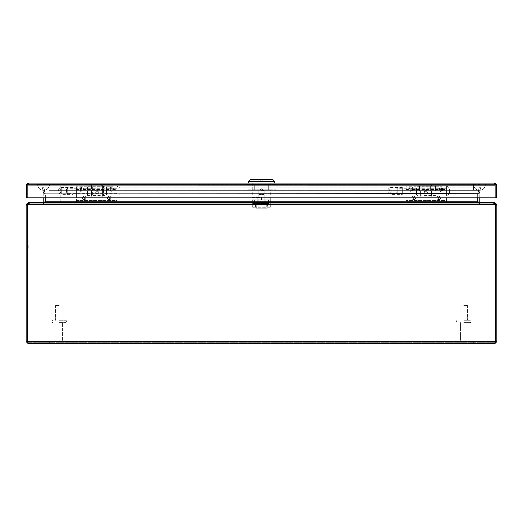 <?xml version="1.0" encoding="UTF-8"?>
<svg xmlns="http://www.w3.org/2000/svg" width="523" height="523" viewBox="0 0 523 523"><rect width="100%" height="100%" fill="white"/><g stroke="black" fill="none" stroke-linecap="round" stroke-linejoin="round"><path stroke-width="0.39" stroke-dasharray="2.62 1.96" d="M463.757 342.317C465.856 342.317 465.856 342.317 463.757 342.317C465.856 342.317 465.856 342.317 463.757 342.317C461.665 342.317 461.665 342.317 463.757 342.317C461.665 342.317 461.665 342.317 463.757 342.317C465.856 342.317 465.856 342.317 463.757 342.317C465.856 342.317 465.856 342.317 463.757 342.317C461.665 342.317 461.665 342.317 463.757 342.317C461.665 342.317 461.665 342.317 463.757 342.317M463.757 322.619L470.406 322.619L463.757 322.619M463.757 320.266L470.406 320.266L463.757 320.266M463.757 305.556L467.438 305.556L463.757 305.556M59.243 342.317C61.335 342.317 61.335 342.317 59.243 342.317C61.335 342.317 61.335 342.317 59.243 342.317C57.144 342.317 57.144 342.317 59.243 342.317C57.144 342.317 57.144 342.317 59.243 342.317C61.335 342.317 61.335 342.317 59.243 342.317C61.335 342.317 61.335 342.317 59.243 342.317C57.144 342.317 57.144 342.317 59.243 342.317C57.144 342.317 57.144 342.317 59.243 342.317M59.243 322.619L65.891 322.619L59.243 322.619M59.243 320.266L65.891 320.266L59.243 320.266M59.243 305.556L55.562 305.556L59.243 305.556M84.249 197.295A0.516 0.516 0 0 0 83.732 197.812A0.516 0.516 0 0 0 84.249 198.335A0.516 0.516 0 0 0 84.772 197.812A0.516 0.516 0 0 0 84.249 197.295M84.249 196.014C81.934 197.217 81.934 198.413 84.249 199.609C86.57 198.413 86.57 197.217 84.249 196.014M109.261 197.295A0.516 0.516 0 0 0 108.738 197.812A0.516 0.516 0 0 0 109.261 198.335A0.516 0.516 0 0 0 109.778 197.812A0.516 0.516 0 0 0 109.261 197.295M109.261 196.014C106.94 197.217 106.94 198.413 109.261 199.609C111.576 198.413 111.576 197.217 109.261 196.014M96.755 191.039A0.516 0.503 0 0 0 96.239 191.549A0.516 0.503 0 0 0 96.755 192.052A0.516 0.503 0 0 0 97.271 191.549A0.516 0.503 0 0 0 96.755 191.039M96.755 190.006C94.434 191.176 94.434 192.34 96.755 193.51C99.076 192.34 99.076 191.176 96.755 190.006M76.371 193.615L76.371 186.731L76.371 195.105L76.371 188.071L117.139 188.071L83.471 188.071L82.876 191.098C82.072 192.359 81.268 192.359 80.464 191.098L79.869 188.071L76.371 188.071L76.371 194.066L117.139 194.066L117.139 202.453L117.139 200.616L76.371 200.616L76.371 194.066L117.139 194.066L117.139 188.071L117.139 195.105L117.139 186.731L117.139 193.615L76.371 193.615L76.371 202.453L76.371 200.616L117.139 200.616L117.139 193.615M83.471 189.764L110.039 189.764L110.634 191.098L111.844 192.078L113.046 191.098L113.641 189.764L117.139 189.764M96.755 193.268A1.857 1.811 0 0 0 98.612 191.457A1.857 1.811 0 0 0 96.755 189.646A1.857 1.811 0 0 0 94.898 191.457A1.857 1.811 0 0 0 96.755 193.268M84.249 199.675A1.857 1.857 0 0 0 86.112 197.812A1.857 1.857 0 0 0 84.249 195.955A1.857 1.857 0 0 0 82.392 197.812A1.857 1.857 0 0 0 84.249 199.675M109.261 199.675A1.857 1.857 0 0 0 111.118 197.812A1.857 1.857 0 0 0 109.261 195.955A1.857 1.857 0 0 0 107.398 197.812A1.857 1.857 0 0 0 109.261 199.675M76.371 193.765L87.047 193.765L87.047 186.731L112.739 186.731C113.445 186.855 113.445 187.764 112.739 189.463L111.844 191.32L110.941 189.463C110.242 187.764 110.242 186.855 110.941 186.731L76.371 186.731L87.047 186.731L87.047 195.105L87.047 188.26L76.371 188.26M110.941 186.731L112.739 186.731M76.371 201.107L117.139 201.107L76.371 201.107M80.464 191.098L80.464 188.071L83.471 188.071M80.464 188.071L79.869 188.071M87.047 193.765L87.047 189.11L76.371 189.11M76.371 189.463L80.771 189.463C80.065 187.764 80.065 186.855 80.771 186.731M80.771 189.463L81.562 191.235L82.569 189.463L110.941 189.463M76.371 202.453L117.139 202.453L76.371 202.453M66.539 189.437L66.539 192.399L66.539 189.437L67.715 188.26L67.715 193.575L117.139 193.575L117.139 188.26L106.463 188.26L106.463 195.105L106.463 186.731L106.463 193.765L117.139 193.765M117.139 189.11L106.463 189.11L106.463 193.765M113.641 188.071L113.641 189.764M110.039 189.764L110.039 188.071M106.463 189.11L106.463 188.26M87.047 189.11L87.047 188.26M82.569 186.731C83.268 186.855 83.268 187.764 82.569 189.463M413.739 197.295A0.516 0.516 0 0 0 413.222 197.812A0.516 0.516 0 0 0 413.739 198.335A0.516 0.516 0 0 0 414.262 197.812A0.516 0.516 0 0 0 413.739 197.295M413.739 196.014C411.424 197.217 411.424 198.413 413.739 199.609C416.06 198.413 416.06 197.217 413.739 196.014M438.751 197.295A0.516 0.516 0 0 0 438.228 197.812A0.516 0.516 0 0 0 438.751 198.335A0.516 0.516 0 0 0 439.268 197.812A0.516 0.516 0 0 0 438.751 197.295M438.751 196.014C436.43 197.217 436.43 198.413 438.751 199.609C441.066 198.413 441.066 197.217 438.751 196.014M426.245 191.039A0.516 0.503 0 0 0 425.729 191.549A0.516 0.503 0 0 0 426.245 192.052A0.516 0.503 0 0 0 426.761 191.549A0.516 0.503 0 0 0 426.245 191.039M426.245 190.006C423.924 191.176 423.924 192.34 426.245 193.51C428.566 192.34 428.566 191.176 426.245 190.006M405.861 193.615L405.861 186.731L405.861 195.105L405.861 188.071L446.629 188.071L412.961 188.071L412.366 191.098C411.562 192.359 410.758 192.359 409.954 191.098L409.359 188.071L405.861 188.071L405.861 194.066L446.629 194.066L446.629 202.453L446.629 200.616L405.861 200.616L405.861 194.066L446.629 194.066L446.629 188.071L446.629 195.105L446.629 186.731L446.629 193.615L405.861 193.615L405.861 202.453L405.861 200.616L446.629 200.616L446.629 193.615M412.961 189.764L439.529 189.764L440.124 191.098L441.334 192.078L442.536 191.098L443.131 189.764L446.629 189.764M426.245 193.268A1.857 1.811 0 0 0 428.102 191.457A1.857 1.811 0 0 0 426.245 189.646A1.857 1.811 0 0 0 424.388 191.457A1.857 1.811 0 0 0 426.245 193.268M413.739 199.675A1.857 1.857 0 0 0 415.602 197.812A1.857 1.857 0 0 0 413.739 195.955A1.857 1.857 0 0 0 411.882 197.812A1.857 1.857 0 0 0 413.739 199.675M438.751 199.675A1.857 1.857 0 0 0 440.608 197.812A1.857 1.857 0 0 0 438.751 195.955A1.857 1.857 0 0 0 436.888 197.812A1.857 1.857 0 0 0 438.751 199.675M405.861 193.765L416.537 193.765L416.537 186.731L442.229 186.731C442.935 186.855 442.935 187.764 442.229 189.463L441.334 191.32L440.431 189.463C439.732 187.764 439.732 186.855 440.431 186.731L405.861 186.731L416.537 186.731L416.537 195.105L416.537 188.26L405.861 188.26M440.431 186.731L442.229 186.731M405.861 201.107L446.629 201.107L405.861 201.107M409.954 191.098L409.954 188.071L412.961 188.071M409.954 188.071L409.359 188.071M416.537 193.765L416.537 189.11L405.861 189.11M405.861 189.463L410.261 189.463C409.555 187.764 409.555 186.855 410.261 186.731M410.261 189.463L411.052 191.235L412.059 189.463L440.431 189.463M405.861 202.453L446.629 202.453L405.861 202.453M396.029 189.437L396.029 192.399L396.029 189.437L397.205 188.26L397.205 193.575L446.629 193.575L446.629 188.26L435.953 188.26L435.953 195.105L435.953 186.731L435.953 193.765L446.629 193.765M446.629 189.11L435.953 189.11L435.953 193.765M443.131 188.071L443.131 189.764M439.529 189.764L439.529 188.071M435.953 189.11L435.953 188.26M416.537 189.11L416.537 188.26M412.059 186.731C412.758 186.855 412.758 187.764 412.059 189.463M49.685 342.317L49.685 343.663L37.918 343.663L49.685 343.663L37.918 343.663L49.685 343.663L49.685 342.317L37.918 342.317L37.918 343.663L37.918 342.317L49.685 342.317M485.083 342.317L485.083 343.663L473.315 343.663L485.083 343.663L473.315 343.663L485.083 343.663L485.083 342.317L473.315 342.317L473.315 343.663L473.315 342.317L485.083 342.317M494.823 343.663L28.177 343.663L27.497 341.637L26.15 341.637L28.177 343.663L28.177 342.317L494.823 342.317L28.177 342.317L27.49 341.637L495.503 341.637L494.823 343.663L496.85 341.637L496.85 205.918L495.51 205.918A5.884 5.884 0 0 0 495.327 204.473A5.884 5.884 0 0 1 495.503 205.925L495.503 341.637L494.823 342.317L494.823 343.663L494.823 342.317L495.51 341.637L495.503 205.925A5.884 5.884 0 0 0 495.327 204.473L494.503 203.793L494.503 202.453L495.327 204.473L27.673 204.473A5.884 5.884 0 0 0 27.497 205.925L27.497 341.637L495.503 341.637L494.823 342.317L495.51 341.637L496.85 341.637M28.177 343.663L28.177 342.317L27.497 341.637L27.497 205.925L27.49 341.637L27.497 205.925A5.884 5.884 0 0 1 27.673 204.473A5.884 5.884 0 0 0 27.497 205.925L26.15 205.918L26.15 204.473L27.49 204.473L27.49 205.918M26.15 341.637L26.15 205.918M495.51 205.918L495.51 341.637L495.51 204.473L496.85 204.473L496.85 205.918M28.177 202.663L28.177 203.793L29.216 203.793L28.177 203.793L28.177 202.453L26.15 204.473M27.673 204.473L28.497 202.453L494.503 202.453L494.503 203.793L495.327 204.473L27.673 204.473L28.497 203.793L27.673 204.473L495.327 204.473M496.85 204.473L494.823 202.453L479.905 202.453L493.784 202.453L493.784 203.793L494.823 203.793L495.51 204.473L494.823 203.793L494.823 202.453M28.497 202.453L28.497 203.793L28.497 202.453L494.503 202.453L28.497 202.453L43.095 202.453L29.216 202.453L29.216 203.793L43.095 203.793L43.095 202.453L43.769 201.878L45.011 202.087M28.177 203.793L27.49 204.473M28.177 202.453L29.216 202.453L29.216 203.793L43.095 203.793L45.089 202.1L43.095 203.793L43.095 202.453M494.823 202.663L494.823 203.793L479.905 203.793L479.905 202.453L479.231 201.878A0.68 0.68 0 0 1 479.225 201.767L479.225 193.902L477.878 194.026L477.878 201.767A2.027 2.027 0 0 0 477.911 202.1L477.989 202.087M494.503 202.453L493.784 202.453L493.784 203.793L479.905 203.793L479.905 202.453M28.497 203.793L494.503 203.793L28.497 203.793M45.383 197.812L45.383 202.1L43.762 203.793L45.383 201.767L477.617 201.767L477.649 193.902L477.617 202.1L479.238 203.793L43.762 203.793L43.762 202.453L43.762 203.793L29.386 203.793L479.238 203.793L479.238 202.453L477.617 201.878L479.238 203.793L494.503 203.793L479.238 203.793L479.238 202.453M45.102 202.041A2.027 2.027 0 0 1 45.089 202.1A2.027 2.027 0 0 0 45.122 201.767L45.122 194.026L43.775 193.902L43.775 201.767A0.68 0.68 0 0 1 43.769 201.878M477.617 197.812L477.734 193.752L477.617 201.767L45.383 201.767L45.383 194.026L45.383 202.1L43.762 202.453M45.122 197.812L45.122 193.902L43.775 194.026L43.775 197.812M479.225 197.812L479.225 194.026L477.878 193.902L477.878 197.812M479.905 203.793L477.911 202.1L479.905 203.793M479.231 201.878L477.911 202.1A2.027 2.027 0 0 1 477.898 202.041M45.266 193.752L43.729 187.103L479.271 187.103L477.734 193.752L479.271 187.103L43.729 187.103L45.383 194.026L43.729 186.803L479.271 186.803L477.649 193.902L479.271 186.803L43.729 186.803L45.266 193.752L477.734 193.445L45.266 193.752M43.762 193.752L42.226 187.103L43.762 193.752L45.07 193.445L45.122 193.902L43.775 193.902L45.122 193.902L43.533 186.803L42.226 187.103L43.533 186.803L45.07 193.445L43.762 193.752M479.225 193.902L477.878 193.902L479.225 193.902M480.774 187.103L479.238 193.752L480.774 187.103L479.467 186.803L477.878 193.902L479.467 186.803L480.774 187.103M479.238 193.752L477.93 193.445L479.238 193.752M45.141 244.98L45.141 247.922L45.141 244.98M28.229 244.98L28.229 248.288L28.229 244.98M27.49 244.98L27.49 248.288L27.49 244.98M432.966 190.921L432.966 186.234L432.966 190.921M419.505 190.921L419.505 186.234L419.505 190.921M430.612 190.921L430.612 186.234L430.612 190.921M421.858 190.921L421.858 186.234L421.858 190.921M435.496 190.921L435.496 186.234L435.496 190.921M416.975 190.921L416.975 186.234L416.975 190.921M87.485 195.602L90.015 195.602A0.941 0.941 0 0 0 90.917 196.275L90.917 185.567L90.917 196.275L91.466 196.275A0.941 0.941 0 0 0 92.368 195.602L92.368 186.234L101.122 186.234A0.941 0.941 0 0 1 102.024 185.567L102.024 196.275L102.024 185.567L102.573 185.567A0.941 0.941 0 0 1 103.476 186.234L106.006 186.234L106.006 195.602L103.476 195.602L103.476 186.234L103.476 195.602A0.941 0.941 0 0 1 102.573 196.275L102.573 185.567L102.573 196.275L102.024 196.275A0.941 0.941 0 0 1 101.122 195.602L101.122 186.234L101.122 195.602L92.368 195.602L92.368 186.234A0.941 0.941 0 0 0 91.466 185.567L91.466 196.275L91.466 185.567L90.917 185.567A0.941 0.941 0 0 0 90.015 186.234L90.015 195.602L90.015 186.234L87.485 186.234L87.485 195.602L87.485 186.234M87.485 193.745L87.485 188.097L87.485 193.745L106.006 193.745L106.006 188.097L106.006 193.745M87.485 188.097L106.006 188.097M106.006 195.602L106.006 186.234M63.146 202.1L66.088 202.1L63.146 202.1M63.146 185.181L66.454 185.181L63.146 185.181M63.146 184.449L66.454 184.449L63.146 184.449M28.523 183.102L28.53 184.449L28.53 183.102L27.843 184.089L28.517 183.102L27.843 184.089L27.843 185.129L27.843 183.436L27.843 184.089L28.523 183.102L28.53 184.449L494.451 184.449L28.53 184.449L27.843 185.129L28.53 184.449L28.523 183.102A2.027 2.027 0 0 0 28.523 183.102L27.412 183.436A2.027 2.027 0 0 0 26.503 185.129L26.503 197.812L27.843 197.812L27.843 185.129L27.843 197.812L495.131 197.812L27.843 197.812L27.843 185.129L27.843 197.812L495.131 197.812L495.131 185.129L494.451 184.449L495.131 185.129L494.451 184.449L495.131 185.129L495.131 197.812L495.131 185.129L495.131 197.812L496.471 197.812L496.471 185.129A2.027 2.027 0 0 0 495.562 183.436L495.137 184.089L494.457 183.102L28.53 183.102L27.843 183.436L27.843 185.129L27.412 183.436M266.926 184.449L256.054 184.449L266.926 184.449L266.926 183.102L266.926 184.449M252.178 184.449L256.054 184.449L252.178 184.449L252.178 183.102L270.796 183.102L252.178 183.102L252.178 184.75L270.796 184.75L252.178 184.75L252.178 183.102L256.054 183.102L256.054 184.75L256.054 183.102L252.178 183.102L252.178 184.449M495.562 183.436L494.457 183.102L494.451 184.449L494.451 183.102L495.131 183.436L495.131 185.129L495.131 184.089L495.131 185.129L27.843 185.129M270.796 184.449L270.796 183.102L270.796 184.75L270.796 183.102L256.054 183.102L266.926 183.102L266.926 184.75L266.926 183.102L270.796 183.102L270.796 184.449M256.054 184.449L256.054 183.102L256.054 184.449M495.131 183.436L495.131 184.089L494.457 183.102L494.451 184.449L494.451 183.102L494.451 184.449L494.451 183.102L495.131 184.089L495.131 183.436M495.137 185.129L495.137 184.089L494.457 183.102M66.539 192.399L67.715 193.575L67.715 188.26L117.139 188.26L117.139 193.575M117.139 195.341L117.139 186.495L117.139 195.341A2.792 2.792 0 0 0 119.891 192.098L119.891 189.744L119.891 192.098M117.139 186.495A2.792 2.792 0 0 1 119.891 189.744M396.029 192.399L397.205 193.575L397.205 188.26L446.629 188.26L446.629 193.575M446.629 195.341L446.629 186.495L446.629 195.341A2.792 2.792 0 0 0 449.381 192.098L449.381 189.744L449.381 192.098M446.629 186.495A2.792 2.792 0 0 1 449.381 189.744M252.249 189.81L270.724 189.81L252.249 189.81L252.249 184.75L270.724 184.75L252.249 184.75L261.487 184.75L252.249 184.75L252.249 197.459L261.487 197.459L261.487 199.812L252.249 199.812L252.249 197.459L257.78 197.459L257.78 199.812L252.249 199.812M261.487 190.398L264.22 190.398L261.487 190.398M261.487 202.166L264.22 202.166L261.487 202.166M261.487 183.102L248.543 183.102L261.487 183.102M248.543 181.69L274.431 181.69M250.896 179.337L272.078 179.337M261.487 180.043L268.842 180.043L261.487 180.043M260.781 181.455L260.781 180.043L260.781 181.455L262.193 181.455L260.781 181.455M261.487 199.812L270.724 199.812L261.487 199.812L261.487 197.459L257.78 197.459L257.78 202.166L257.78 199.812L261.487 199.812M265.194 202.166L257.78 202.166L265.194 202.166L265.194 199.812L265.194 202.166M261.487 179.337L254.132 179.337L261.487 179.337M262.193 181.455L262.193 180.043L262.193 181.455M270.313 207.226L252.661 207.226L270.313 207.226L270.313 203.695L252.661 203.695L252.661 199.812L252.661 203.342L270.313 203.342L270.313 207.226M254.368 203.342L252.661 203.342L252.661 207.226L252.661 203.695L270.313 203.695L270.313 199.812L270.313 203.342L268.606 203.342L268.606 199.812L270.313 199.812L252.661 199.812L254.368 199.812L254.368 203.342L268.606 203.342M257.78 203.342L265.194 203.342L257.78 203.342L257.78 199.812L265.194 199.812L257.78 199.812L257.78 203.342M268.606 199.812L254.368 199.812M265.194 203.342L265.194 199.812L265.194 203.342M264.22 194.517L258.761 194.517L264.22 194.517L264.22 203.342L258.761 203.342L264.22 203.342M258.761 194.517L258.761 203.342M255.309 204.99L267.665 204.99L255.309 204.99L255.309 203.342L267.665 203.342L255.309 203.342M267.665 204.99L267.665 203.342M256.257 208.219L258.872 208.219L258.872 204.99L256.257 204.99L264.102 204.99L258.872 204.99L258.872 208.219L256.257 208.219L256.257 204.99M266.717 204.99L264.102 204.99L266.717 204.99L266.717 208.219L264.102 208.219L264.102 204.99L264.102 208.219L266.717 208.219M258.872 208.219L264.102 208.219L258.872 208.219M254.289 184.75L275.889 184.75L247.085 184.75L254.289 184.75L254.289 189.81L275.889 189.81L247.085 189.81L254.289 189.81L254.289 184.75M275.889 184.75L275.889 189.81M268.691 189.81L268.691 184.75L268.691 189.81M247.085 189.81L247.085 184.75M37.656 184.449A5.884 5.884 0 0 0 43.54 190.333A5.884 5.884 0 0 0 49.423 184.449L37.656 184.449L49.423 184.449A5.884 5.884 0 0 1 43.54 190.333A5.884 5.884 0 0 1 37.656 184.449A5.884 5.884 0 0 0 43.54 190.333A5.884 5.884 0 0 1 37.656 184.449M485.344 184.449A5.884 5.884 0 0 1 479.46 190.333A5.884 5.884 0 0 1 473.577 184.449L485.344 184.449L473.577 184.449A5.884 5.884 0 0 0 479.46 190.333A5.884 5.884 0 0 0 485.344 184.449M473.577 184.449L37.682 184.469L473.596 184.469L473.577 190.333L473.577 184.449L473.577 190.333L473.577 184.449L37.682 184.495L473.577 184.469M473.596 184.469L479.46 184.541L473.596 184.469M49.404 184.469L43.54 184.541L49.404 184.469M402.331 187.482L391.197 187.482L391.197 194.353L391.197 187.482A3.269 3.269 0 0 0 387.929 191.085A3.269 3.269 0 0 0 391.197 194.353L402.331 194.353L402.331 187.482L402.331 194.353M402.331 192.941L391.197 192.941L391.197 188.895L391.197 192.941A1.857 1.857 0 0 1 389.341 191.085L389.341 190.751L389.341 191.085A1.857 1.857 0 0 1 391.197 188.895L402.331 188.895L402.331 192.941L402.331 188.895M72.841 187.482L61.707 187.482L61.707 194.353L61.707 187.482A3.269 3.269 0 0 0 58.439 191.085A3.269 3.269 0 0 0 61.707 194.353L72.841 194.353L72.841 187.482L72.841 194.353M72.841 192.941L61.707 192.941L61.707 188.895L61.707 192.941A1.857 1.857 0 0 1 59.851 191.085L59.851 190.751L59.851 191.085A1.857 1.857 0 0 1 61.707 188.895L72.841 188.895L72.841 192.941L72.841 188.895M463.757 340.904L466.934 340.904L463.757 340.904M463.757 321.913L471.112 321.913L463.757 321.913M463.757 320.972L471.112 320.972L463.757 320.972M59.243 340.904L62.42 340.904L59.243 340.904M59.243 321.913L66.598 321.913L59.243 321.913M59.243 320.972L66.598 320.972L59.243 320.972M110.634 191.098L110.634 188.071M96.755 190.679A0.582 0.562 180 0 1 97.337 191.248A0.582 0.562 180 0 1 96.755 191.81A0.582 0.562 180 0 1 96.173 191.248A0.582 0.562 180 0 1 96.755 190.679M84.249 197.236A0.582 0.582 0 0 1 84.831 197.812A0.582 0.582 0 0 1 84.249 198.394A0.582 0.582 0 0 1 83.673 197.812A0.582 0.582 0 0 1 84.249 197.236M109.261 197.236A0.582 0.582 0 0 1 109.837 197.812A0.582 0.582 0 0 1 109.261 198.394A0.582 0.582 0 0 1 108.679 197.812A0.582 0.582 0 0 1 109.261 197.236M111.948 191.235L111.948 186.731M117.139 193.915L76.371 193.915M76.371 189.764L79.869 189.764M112.739 189.463L117.139 189.463M82.876 188.071L82.876 191.098M113.046 188.071L113.046 191.098M81.562 186.731L81.562 191.235M81.778 191.235L81.778 186.731M111.732 186.731L111.732 191.235M440.124 191.098L440.124 188.071M426.245 190.679A0.582 0.562 180 0 1 426.827 191.248A0.582 0.562 180 0 1 426.245 191.81A0.582 0.562 180 0 1 425.663 191.248A0.582 0.562 180 0 1 426.245 190.679M413.739 197.236A0.582 0.582 0 0 1 414.321 197.812A0.582 0.582 0 0 1 413.739 198.394A0.582 0.582 0 0 1 413.163 197.812A0.582 0.582 0 0 1 413.739 197.236M438.751 197.236A0.582 0.582 0 0 1 439.327 197.812A0.582 0.582 0 0 1 438.751 198.394A0.582 0.582 0 0 1 438.169 197.812A0.582 0.582 0 0 1 438.751 197.236M441.438 191.235L441.438 186.731M446.629 193.915L405.861 193.915M405.861 189.764L409.359 189.764M442.229 189.463L446.629 189.463M412.366 188.071L412.366 191.098M442.536 188.071L442.536 191.098M411.052 186.731L411.052 191.235M411.268 191.235L411.268 186.731M441.222 186.731L441.222 191.235M495.503 341.637L27.497 341.637M29.386 202.453L29.386 203.793L29.386 202.453M493.614 203.793L493.614 202.453L493.614 203.793M45.351 193.902L477.649 193.902L45.351 193.902M477.617 201.767L45.383 201.767M432.063 190.921L432.063 196.275L432.063 190.921M420.407 190.921L420.407 196.275L420.407 190.921M431.514 190.921L431.514 196.275L431.514 190.921M420.956 190.921L420.956 196.275L420.956 190.921M267.371 203.695L267.371 207.226M255.603 207.226L255.603 203.695M466.934 340.904L465.522 342.317L466.934 340.904L466.934 322.619L466.934 340.904M471.112 321.913L470.406 322.619L471.112 321.913L471.112 320.972L470.406 320.266L471.112 320.972L471.112 321.913M460.58 322.619L460.58 340.904L461.992 342.317L460.58 340.904L460.58 322.619M456.402 320.972L456.402 321.913L457.109 322.619L456.402 321.913L456.402 320.972L457.109 320.266L456.402 320.972M460.083 305.556L460.083 320.266L460.083 305.556M467.438 305.556L467.438 320.266L467.438 305.556M62.42 340.904L61.008 342.317L62.42 340.904L62.42 322.619L62.42 340.904M66.598 321.913L65.891 322.619L66.598 321.913L66.598 320.972L65.891 320.266L66.598 320.972L66.598 321.913M56.066 322.619L56.066 340.904L57.478 342.317L56.066 340.904L56.066 322.619M51.888 320.972L51.888 321.913L52.594 322.619L51.888 321.913L51.888 320.972L52.594 320.266L51.888 320.972M55.562 305.556L55.562 320.266L55.562 305.556M62.917 305.556L62.917 320.266L62.917 305.556M76.371 195.105L87.047 195.105M106.463 195.105L117.139 195.105M405.861 195.105L416.537 195.105M435.953 195.105L446.629 195.105M45.141 247.922L28.229 247.922M28.229 248.288L27.497 248.288M45.141 242.038L28.229 242.038M28.229 241.672L27.497 241.672M435.496 195.602L432.966 195.602L432.063 196.275L430.612 195.602L421.858 195.602L420.956 196.275L419.505 195.602L416.975 195.602M416.975 193.745L435.496 193.745M416.975 186.234L419.505 186.234L420.407 185.567L421.858 186.234L430.612 186.234L431.514 185.567L432.966 186.234L435.496 186.234M416.975 188.097L435.496 188.097M66.088 202.1L66.088 185.181M66.454 185.181L66.454 184.449M60.204 202.1L60.204 185.181M59.838 185.181L59.838 184.449M119.93 192.549L119.93 189.287L119.93 192.549M449.42 192.549L449.42 189.287L449.42 192.549M264.22 202.166L264.22 190.398L261.487 188.757L258.761 190.398L258.761 202.166M268.842 180.043L268.842 179.337M270.724 199.812L270.724 189.81M254.132 180.043L254.132 179.337M49.423 190.333L479.46 190.333L49.423 190.333M387.929 190.751L387.929 191.085L387.929 190.751M58.439 190.751L58.439 191.085L58.439 190.751"/><path stroke-width="0.78" d="M27.556 341.924L28.177 343.663L494.823 343.663L495.444 341.924M28.177 343.663L26.15 341.637L27.49 341.637L27.497 205.925A5.884 5.884 0 0 1 27.673 204.473L495.327 204.473A5.884 5.884 0 0 1 495.503 205.925L495.503 341.637L27.497 341.637L27.49 204.473L26.15 204.473L26.15 341.637M496.85 205.918L496.85 204.473L495.51 204.473L495.51 205.918L496.85 205.918L496.85 341.637L494.823 343.663M496.85 341.637L495.51 341.637L495.51 205.918M495.235 203.924L494.503 202.453L28.497 202.453L27.673 204.473M26.15 204.473L28.177 202.663M494.823 202.663L496.85 204.473M27.49 204.473L28.177 203.793M494.823 203.793L495.51 204.473M477.878 197.812L477.878 201.767A2.027 2.027 0 0 0 477.898 202.041L477.617 197.812M477.617 201.878L479.238 202.453M43.762 202.453L45.102 202.041A2.027 2.027 0 0 0 45.122 201.767L45.122 197.812M45.383 197.812L45.383 201.878M45.011 202.087L43.769 201.878A0.68 0.68 0 0 0 43.775 201.767L43.775 197.812M43.769 201.878L43.095 202.453M479.905 202.453L479.231 201.878A0.68 0.68 0 0 1 479.225 201.767L479.225 197.812M477.989 202.087L479.231 201.878M27.843 185.07L495.131 185.129L495.131 197.812L495.131 185.07M495.562 183.436L494.457 183.102L28.53 183.102A2.027 2.027 0 0 1 28.53 183.102L27.412 183.436A2.027 2.027 0 0 0 26.503 185.129L26.503 197.812L27.843 197.812L27.843 185.129L27.843 197.812L496.471 197.812L496.471 185.129A2.027 2.027 0 0 0 495.562 183.436L495.137 185.129M495.131 185.129L495.131 183.436L494.457 183.102M28.523 183.102L27.843 183.436L27.843 185.129L27.412 183.436M274.431 183.102L274.431 181.69L248.543 181.69L248.543 183.102M274.431 181.69L272.078 179.337L250.896 179.337L248.543 181.69M26.15 205.918L27.49 205.918M45.383 201.767L477.617 201.767"/></g></svg>
